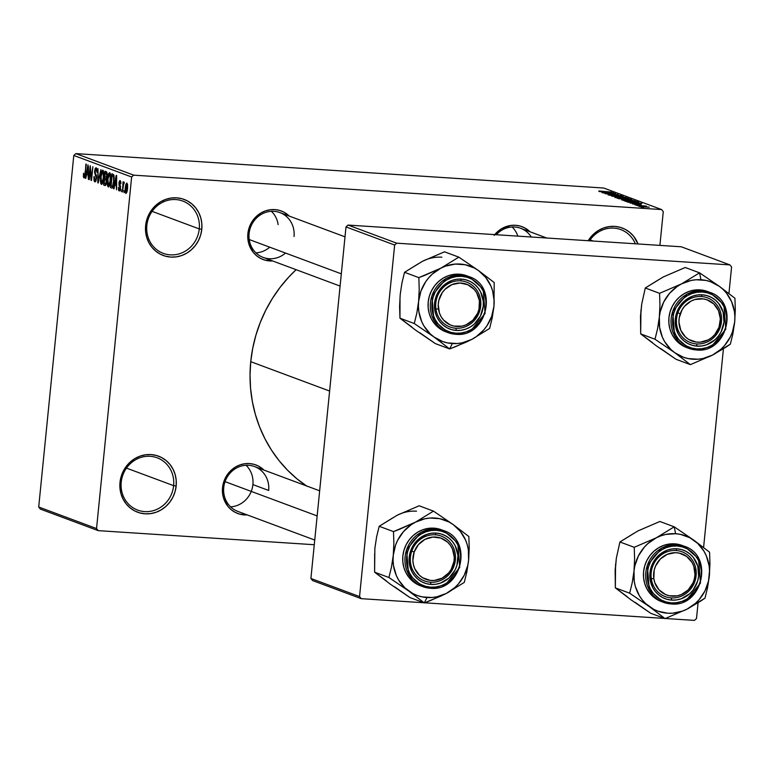 <?xml version="1.0" encoding="UTF-8"?>
<svg xmlns="http://www.w3.org/2000/svg" width="774" height="774" viewBox="0 0 774 774"><rect width="100%" height="100%" fill="white"/><g stroke="black" fill="none" stroke-linecap="round" stroke-linejoin="round"><path stroke-width="1.16" d="M173.628 485.656A27.912 26.132 110.4 0 0 150.185 456.302A27.912 26.132 110.4 0 0 121.218 482.241L119.999 482.366A29.905 27.99 -69.6 0 1 151.036 454.57A29.905 27.99 -69.6 0 1 176.162 486.024L173.628 485.656L126.481 468.106L173.628 485.656A27.912 26.132 -69.6 0 1 137.685 510.114A27.912 26.132 -69.6 0 1 121.218 482.241A27.912 26.132 -69.6 0 1 157.161 457.792A27.912 26.132 -69.6 0 1 173.628 485.656L176.162 486.024L175.04 491.771L172.892 497.227L169.787 502.181L165.839 506.438L161.224 509.843L156.096 512.262L150.659 513.607L145.125 513.82L139.697 512.891L134.599 510.869L130.022 507.812L126.133 503.855L123.085 499.133L121.005 493.841L119.96 488.181L119.999 482.366L121.121 476.62L123.269 471.173L126.375 466.219L130.313 461.952L134.937 458.547L140.065 456.128L145.502 454.783L151.036 454.57L156.454 455.499L161.553 457.531L166.139 460.578L170.028 464.545L173.066 469.257L175.156 474.549L176.191 480.209L176.162 486.024A29.905 27.99 -69.6 0 1 145.125 513.82A29.905 27.99 -69.6 0 1 119.999 482.366L121.218 482.241A27.912 26.132 110.4 0 0 144.661 511.604A27.912 26.132 110.4 0 0 173.628 485.656M635.319 243.791A27.912 26.132 110.4 0 0 613.84 228.117A27.912 26.132 110.4 0 0 589.536 240.801A27.912 26.132 -69.6 0 1 620.825 229.607A27.912 26.132 -69.6 0 1 635.319 243.791M588.192 240.714A29.905 27.99 -69.6 0 1 614.691 226.385A29.905 27.99 -69.6 0 1 638.018 243.965L633.683 236.351L629.794 232.393L625.218 229.336L620.119 227.314L614.691 226.385L609.157 226.598L603.73 227.933L598.602 230.362L593.977 233.767L588.192 240.714M199.257 228.92A27.912 26.132 110.4 0 0 175.804 199.566A27.912 26.132 110.4 0 0 146.837 225.505L145.628 225.621A29.905 27.99 -69.6 0 1 176.666 197.834A29.905 27.99 -69.6 0 1 201.782 229.288L199.257 228.92L152.101 211.36L199.257 228.92A27.912 26.132 -69.6 0 1 163.304 253.369A27.912 26.132 -69.6 0 1 146.837 225.505A27.912 26.132 -69.6 0 1 182.79 201.056A27.912 26.132 -69.6 0 1 199.257 228.92L201.782 229.288L200.669 235.025L198.512 240.482L195.406 245.435L191.468 249.692L186.844 253.108L181.716 255.526L176.288 256.871L170.744 257.084L165.326 256.155L160.228 254.124L155.651 251.066L151.762 247.109L148.714 242.388L146.634 237.105L145.589 231.436L145.628 225.621L146.741 219.884L148.898 214.427L152.004 209.473L155.942 205.216L160.566 201.811L165.694 199.382L171.131 198.047L176.666 197.834L182.083 198.754L187.182 200.785L191.768 203.843L195.648 207.8L198.695 212.521L200.776 217.813L201.821 223.473L201.782 229.288A29.905 27.99 -69.6 0 1 170.744 257.084A29.905 27.99 -69.6 0 1 145.628 225.621L146.837 225.505A27.912 26.132 110.4 0 0 170.29 254.859A27.912 26.132 110.4 0 0 199.257 228.92M531.283 237.008A23.926 22.398 110.4 0 0 496.269 234.725A23.926 22.398 -69.6 0 1 520.641 228.291A23.926 22.398 -69.6 0 1 531.283 237.008M494.731 234.628A25.919 24.265 -69.6 0 1 530.045 231.794L524.627 227.846L520.215 226.085L515.513 225.282L510.714 225.466L501.562 228.727L494.141 235.373M268.675 490.464A23.926 22.398 110.4 0 0 248.58 465.3A23.926 22.398 110.4 0 0 223.744 487.533L222.535 487.659A25.919 24.265 -69.6 0 1 238.566 465.445A25.919 24.265 -69.6 0 1 263.963 470.079L258.545 466.132L254.133 464.371L249.431 463.568L244.632 463.752L239.921 464.922L235.48 467.012L228.059 473.659L223.502 482.676L222.535 487.659L223.744 487.533A23.926 22.398 -69.6 0 1 254.559 466.577A23.926 22.398 -69.6 0 1 268.675 490.464L252.895 484.592L268.675 490.464M294.023 236.486A23.926 22.398 110.4 0 0 273.928 211.321A23.926 22.398 110.4 0 0 249.102 233.555L247.883 233.68A25.919 24.265 -69.6 0 1 263.915 211.476A25.919 24.265 -69.6 0 1 289.312 216.101L283.903 212.153L279.482 210.393L274.78 209.59L269.981 209.773L265.269 210.944L260.828 213.043L253.408 219.681L248.851 228.707L247.883 233.68L249.102 233.555A23.926 22.398 -69.6 0 1 279.907 212.598A23.926 22.398 -69.6 0 1 294.023 236.486M593.165 241.043L590.136 239.911L593.165 241.043M307.026 486.314L296.839 478.729L287.454 470.099L278.959 460.511L271.432 450.042L264.96 438.81L259.59 426.919L255.372 414.477L252.363 401.6L250.573 388.432L250.031 375.08L250.747 361.681L252.701 348.368L255.884 335.258L260.257 322.487L265.782 310.171L272.409 298.435L280.072 287.396L288.692 277.14L296.113 269.691A137.569 128.774 110.4 0 0 250.747 361.681L329.608 391.044L250.747 361.681A137.569 128.774 110.4 0 0 306.359 485.869M314.273 544.722L98.221 530.645L40.374 509.099L98.221 530.645L314.273 544.722M133.708 175.156L75.862 153.61L603.739 188.024L661.596 209.56L133.708 175.156L131.638 177.004L96.547 528.545L38.7 507.009L73.791 155.468L131.638 177.004L96.547 528.545L98.221 530.645L96.547 528.545L38.7 507.009L40.374 509.099L38.7 507.009L73.791 155.468L75.862 153.61L73.791 155.468L131.638 177.004L133.708 175.156L661.596 209.56L663.27 211.66L659.903 245.397L663.27 211.66L661.596 209.56L603.739 188.024L75.862 153.61L133.708 175.156M639.285 206.484L649.28 207.18L639.111 206.368M636.025 205.216L646.29 206.068L636.025 205.216M641.075 204.539L632.368 203.872L641.172 204.829M625.295 201.221L638.763 202.285L637.176 201.617L624.067 200.766L633.5 202.246L638.763 202.285L637.176 201.617L625.295 201.221M618.494 198.686L631.884 199.702L630.297 199.063L617.197 198.202L629.456 199.76L631.603 199.547L630.297 199.063L618.494 198.686M611.779 196.19L626.195 197.534L613.076 196.199L623.234 196.432L611.779 196.19L626.195 197.534L613.076 196.199L623.234 196.432L611.779 196.19M602.849 192.861L613.337 193.548L605.065 193.694L618.165 194.545L607.242 193.703L615.543 193.568L602.433 192.707L613.337 193.548L605.065 193.694L618.165 194.545L607.242 193.703L615.543 193.568L602.849 192.861M598.921 190.984L611.595 192.097L598.824 191.168M599.347 191.565L603.623 191.952L605.074 192.494L601.959 192.532L613.724 192.89L598.912 191.401L603.623 191.952L605.074 192.494L601.959 192.532L613.289 192.726L599.347 191.565M620.1 195.677L618.968 195.986L621.619 195.774L616.839 195.096L612.902 195.629L609.796 195.28L611.286 194.7L608.248 194.932L612.592 195.609L620.903 195.58L607.987 194.738L620.255 196.054M615.669 197.06L614.914 197.409L618.658 198.028L628.459 198.444L622.122 197.37L614.817 197.37L623.138 198.405L628.265 198.25L619.751 197.196L614.817 197.37M622.538 199.615L621.686 199.934L625.527 200.582L635.222 201.047L628.991 199.934L621.686 199.934L630.007 200.969L635.135 200.805L626.621 199.76L621.686 199.934M627.559 202.062L633.277 202.991L630.162 203.04L641.936 203.388L627.114 201.898L633.277 202.991L630.162 203.04L641.936 203.388L627.559 202.062M634.825 204.771L636.702 204.887L634.825 204.771M637.699 205.836L639.566 205.961L637.699 205.836M641.636 207.306L643.513 207.432L641.636 207.306M124.13 192.649L123.908 190.51L124.13 192.649M121.257 191.575L121.034 189.446L121.257 191.575M113.991 188.866L114.765 184.88L116.206 185.412L116.593 189.843L116.197 175.359L113.546 188.711L114.765 184.88L116.206 185.412L116.593 189.843L116.642 175.524L113.991 188.866M108.273 186.931L109.685 185.257L110.595 180.448L109.695 172.747C108.428 173.241 107.644 175.466 107.344 179.413L107.422 185.267L108.089 186.824L109.018 186.621L110.353 182.374L110.653 175.079L110.063 173.066L109.269 172.776L107.654 177.014L107.238 183.738L108.437 186.96M101.404 184.367L102.807 182.703L103.716 177.894L102.816 170.183C101.558 170.677 100.775 172.902 100.475 176.859L100.755 183.525L101.491 184.396L102.332 183.796L103.648 178.542L103.735 172.215L103.194 170.512L102.226 170.328L100.784 174.45L100.378 181.368L101.568 184.405M94.834 181.929L96.537 178.397L95.018 171.257L96.024 169.332L97.011 169.4L96.024 169.332L97.021 172.312L96.179 167.716L94.612 171.054L95.337 175.272L96.402 175.34L95.337 175.272L96.547 178.301L95.038 180.323L93.915 176.743L94.834 181.929L95.899 181.164L96.586 177.894L96.46 175.534L94.979 172.379L95.87 169.303L97.021 172.312L96.992 169.264L96.053 167.687L94.989 169.013L94.544 172.447L96.073 176.675L95.966 179.21L94.834 180.187L94.351 176.714L93.877 177.188L94.089 180.845L95.028 181.967M85.779 178.368L86.553 174.373L88.004 174.914L88.391 179.336L87.994 164.852L85.343 178.204L86.553 174.373L88.004 174.914L88.391 179.336L87.994 164.852L85.779 178.368M83.96 177.875L85.363 173.608L85.885 164.069L85.14 175.417L84.134 176.269L83.486 173.231L83.476 177.14L84.085 177.904L84.724 177.198L86.301 164.223L84.589 175.785L83.94 176.017L83.486 173.231L83.398 176.656L84.869 176.753L83.398 176.656L84.076 177.904M89.281 179.674L90.394 168.606L91.496 180.497L92.88 166.671L91.351 177.604L90.248 165.694L88.865 179.52L90.394 168.606L91.051 180.332L92.88 166.671L91.351 177.604L90.248 165.694L89.281 179.674M98.211 182.993L100.901 169.661L98.143 181.29L97.94 168.558L97.805 182.848L100.901 169.661L98.143 181.29L97.94 168.558L98.211 182.993M104.925 185.499L106.599 181.909L106.367 178.31L107.112 175.572L106.309 171.673L105.012 171.189L103.629 185.015L105.467 185.489L106.202 184.164L107.17 174.179L106.744 172.022L105.012 171.189L103.629 185.015L105.177 185.547M111.727 188.024C112.965 187.734 113.72 185.605 114.01 181.629L113.691 174.682L111.882 173.744L110.498 187.569L112.133 188.063L112.927 187.115L114.204 177.807L113.691 174.682L111.882 173.744L110.498 187.569L111.949 188.082M119.157 190.975L120.492 188.111L119.38 183.022L120.047 181.996L120.86 182.054L120.047 181.996L120.86 183.796L120.173 180.555L118.944 183.08L119.67 186.544L120.541 186.602L119.67 186.544L120.473 188.237L119.322 189.553L118.451 187.366L119.157 190.975L119.989 190.336L120.541 186.486L119.38 183.022L120.047 181.996L120.86 183.796L120.792 181.6L119.786 180.594L119.012 182.509L119.041 185.305L120.067 187.705L119.322 189.553L118.451 187.366L118.596 190.162L119.293 191.014M123.975 181.977L123.298 183.573L124.13 183.632L123.298 183.573L123.037 181.813L122.456 192.02L123.26 184.783L124.314 182.664L123.869 181.987L123.298 183.573L123.037 181.813L122.456 192.02L123.937 181.967M125.872 193.481L127.565 188.604L126.907 183.07L125.224 187.84L125.872 193.481L127.004 191.991L127.565 188.604L127.623 184.773L126.839 183.051L125.794 184.512L125.146 188.721L125.214 192.116L125.998 193.51M396.704 243.181L348.058 225.07L681.265 246.78L729.911 264.901L396.704 243.181L394.643 245.029L359.552 596.57L310.906 578.459L345.997 226.917L394.643 245.029L359.552 596.57L361.226 598.67L312.58 580.558L361.226 598.67L423.871 602.753L361.226 598.67L359.552 596.57L310.906 578.459L312.58 580.558L310.906 578.459L345.997 226.917L348.058 225.07L345.997 226.917L394.643 245.029L396.704 243.181L729.911 264.901L731.585 266.991L728.944 293.481L731.585 266.991L729.911 264.901L681.265 246.78L348.058 225.07L396.704 243.181M723.419 348.851L703.595 547.46L723.419 348.851M698.071 602.82L696.503 618.532L698.071 602.82M694.433 620.39L665.35 618.494L694.433 620.39L696.503 618.532L694.433 620.39M664.595 618.445L424.616 602.801L664.595 618.445M272.612 260.944L264.96 260.141L260.538 258.381L256.571 255.73L253.195 252.305L248.754 243.626L247.883 233.68A25.919 24.265 -69.6 0 0 272.612 260.944M247.264 514.923L239.611 514.12L235.19 512.359L231.213 509.708L227.846 506.273L223.405 497.605L222.535 487.659A25.919 24.265 -69.6 0 0 247.264 514.923M314.737 540.049L237.86 511.421A23.926 22.398 -69.6 0 1 223.744 487.533M340.086 286.07L263.208 257.442A23.926 22.398 -69.6 0 1 249.102 233.555A23.926 22.398 110.4 0 0 260.635 256.281A23.926 22.398 110.4 0 0 285.509 253.05M88.4 174.489L86.553 174.373L88.4 174.489M86.852 172.805L88.43 166.41L88.41 173.27L86.852 172.805L88.101 166.391L88.023 173.241L86.852 172.805M95.299 180.342L96.179 180.4M96.17 180.419L95.038 180.323M97.011 169.38L96.024 169.332M100.891 177.033L102.661 171.799L103.677 171.867L102.661 171.799L103.9 174.537L103.735 177.72L101.558 182.751L100.997 176.095L102.013 172.138L102.661 171.799L103.213 172.718L103.31 177.691L102.332 182.171L101.713 182.78L101.055 182.025L100.891 177.033M103.677 171.857L102.661 171.799M102.758 182.848L101.558 182.751M101.771 182.77L102.758 182.828L101.771 182.77M104.858 177.091L105.264 172.96L107.083 173.076L105.264 172.96L107.112 173.308L105.99 173.231L107.102 175.679L106.086 177.41L106.754 177.459L104.858 177.091L105.264 172.96L106.473 173.54L106.696 175.398L106.193 177.333L104.858 177.091M104.209 183.554L104.693 178.707L106.541 178.823L104.693 178.707L106.599 179.084L105.516 179.017L106.619 181.793L105.545 183.873L106.27 183.922L104.209 183.554L104.693 178.707L106.009 179.433L106.183 181.764L105.545 183.873L104.209 183.554M107.76 179.597L109.531 174.363L110.547 174.431L109.531 174.363L110.769 177.091L110.605 180.284L108.428 185.315L107.867 178.659L108.892 174.701L109.695 174.469L110.179 175.669L110.131 180.71L109.202 184.725L108.583 185.334L107.925 184.58L107.76 179.597M110.547 174.411L109.531 174.363M109.627 185.402L108.428 185.315M108.65 185.325L109.637 185.392L108.65 185.325M111.079 186.108L112.133 175.514L114.01 175.64L112.133 175.514L114.049 175.872L112.878 175.795L114.117 176.337L113.449 176.288L114.02 181.484L113.565 184.802L111.833 186.389L111.079 186.108L112.133 175.514L113.594 176.762L113.594 181.455L112.53 186.224L111.079 186.108M113.139 186.515L111.833 186.389M116.613 184.996L114.765 184.88L116.613 184.996M115.065 183.312L116.632 176.907L116.613 183.767L115.065 183.312L116.313 176.888L116.226 183.748L115.065 183.312M119.506 189.562L120.241 189.611M120.231 189.63L119.322 189.553M120.86 182.035L120.047 181.996M125.649 187.995L126.752 184.502L127.594 184.551L126.752 184.502L127.575 188.575L126.027 192.049L125.891 186.215L126.704 184.483L127.246 186.099L126.133 192.058L125.649 187.995M127.594 184.541L126.752 184.502M605.297 192.107L612.176 192.726L605.297 192.107L605.239 192.629L605.297 192.107L612.176 192.726L605.297 192.107M614.333 195.203L614.353 195.716M619.742 197.331L626.892 198.26L616.317 197.709L619.732 197.322M626.737 198.154L616.346 197.467L623.854 197.66L626.863 198.57M629.91 199.392L625.276 198.86L625.208 199.489L625.276 198.86L630.297 199.063L628.807 199.711L625.276 198.86L630.268 199.798M619.142 198.463L624.87 199.237L619.142 198.463M626.611 199.886L633.606 200.708L632.397 201.095L623.196 200.273L626.601 199.886M633.606 200.708L623.215 200.031L630.723 200.224L633.732 201.124M636.799 201.946L625.982 201.424L636.064 201.675L637.118 202.411M633.5 202.604L640.369 203.339L633.5 202.604L633.451 203.136L633.5 202.604L640.379 203.233L633.5 202.604M643.484 206.532L647.886 207.103L640.64 206.774L647.78 207.035L643.484 206.532M440.938 596.067L446.337 593.426A40.132 37.558 -69.6 0 1 426.967 597.528L424.307 602.917L429.889 600.779L446.337 593.426L464.274 582.416L466.867 571.822L468.609 560.231L469.218 548.195L468.851 536.527L453.206 524.579L433.469 511.121L415.532 522.131L393.502 531.612L393.869 543.309L393.26 555.326L391.509 566.926L388.925 577.51L408.662 590.968L424.307 602.917L440.938 596.067M435.278 534.815A23.926 22.398 110.4 0 0 410.443 557.048A23.926 22.398 110.4 0 0 430.547 582.212L431.002 584.428A25.919 24.265 -69.6 0 1 409.233 557.174A25.919 24.265 -69.6 0 1 436.13 533.083L435.278 534.815A23.926 22.398 -69.6 0 1 441.257 536.092A23.926 22.398 -69.6 0 1 454.841 563.191A23.926 22.398 -69.6 0 1 430.547 582.212A23.926 22.398 -69.6 0 1 424.558 580.935A23.926 22.398 -69.6 0 1 410.975 553.826A23.926 22.398 -69.6 0 1 435.278 534.815L436.13 533.083L440.822 533.886L445.243 535.647L449.22 538.288L452.587 541.723L455.218 545.815L457.937 555.306L456.931 565.32L455.064 570.051L448.959 578.033L440.512 583.083L435.801 584.244L431.002 584.428L426.3 583.625L421.888 581.874L417.912 579.223L414.545 575.788L411.903 571.705L409.194 562.214L409.233 557.174L410.201 552.191L414.758 543.174L418.173 539.478L426.619 534.428L431.331 533.267L436.13 533.083A25.919 24.265 -69.6 0 1 457.898 560.347A25.919 24.265 -69.6 0 1 431.002 584.428L430.547 582.212A23.926 22.398 110.4 0 0 455.373 559.979A23.926 22.398 110.4 0 0 435.278 534.815M430.218 588.23L445.302 584.834L459.737 567.458L457.792 542.971L443.608 530.587L436.13 528.99L436.401 530.316C444.402 529.687 462.252 539.439 460.52 560.511C458.053 581.535 438.5 588.85 430.731 587.195L430.218 588.23A29.905 27.99 -69.6 0 1 422.739 586.634A29.905 27.99 -69.6 0 1 405.76 552.752A29.905 27.99 -69.6 0 1 436.13 528.99A29.905 27.99 -69.6 0 1 443.608 530.587C473.814 539.836 461.643 592.178 430.257 588.24L430.731 587.195L436.043 586.992L441.257 585.705L446.182 583.383L450.623 580.113L454.406 576.02L457.386 571.26L459.446 566.026L460.52 560.511L460.559 554.929L459.553 549.501L457.56 544.422L454.638 539.894L450.903 536.082L446.501 533.151L441.606 531.206L436.401 530.316L431.089 530.519L425.874 531.806L420.95 534.137L416.509 537.408L412.726 541.5L409.746 546.25L407.685 551.485L406.611 556.999L406.573 562.582L407.579 568.019L409.572 573.099L412.494 577.627L416.228 581.429L420.63 584.36L425.526 586.305L430.731 587.195C422.73 587.824 404.879 578.072 406.611 556.999C409.078 535.976 428.632 528.661 436.401 530.316L436.13 528.99L433.895 528.158L436.13 528.99L421.037 532.386L406.611 549.763L408.556 574.25L422.739 586.634L430.257 588.24L420.505 585.802A29.905 27.99 110.4 0 1 403.525 551.92A29.905 27.99 110.4 0 1 433.895 528.158L428.361 528.361L422.923 529.706L417.796 532.125L413.171 535.54L409.233 539.797L406.127 544.751L403.97 550.208L402.857 555.945L402.819 561.76L403.864 567.419L405.944 572.712L408.991 577.433L412.881 581.39L420.621 585.85M443.608 530.587L441.373 529.755A29.905 27.99 110.4 0 0 433.895 528.158L441.49 529.793M394.45 586.711L409.997 597.586L424.307 602.917L409.997 597.586L390.251 584.118L374.606 572.179L388.925 577.51L374.606 572.179L374.858 548.466L376.609 536.866L379.192 526.281L393.502 531.612L379.192 526.281L397.13 515.271L419.16 505.79L433.469 511.121L419.16 505.79L401.774 513.259M374.655 553.681L374.606 572.179L386.449 580.964M374.858 548.466L376.609 536.866L379.192 526.281L392.737 517.893M468.609 560.231L467.767 565.397L464.226 575.256L458.411 583.925L454.773 587.621L446.337 593.426L436.855 596.812L431.921 597.509L422.082 596.87L417.35 595.535L412.852 593.561L404.85 587.814L398.629 580.026L396.327 575.527L393.521 565.697L393.066 560.531L393.26 555.326L395.572 545.119L397.642 540.3L403.457 531.632L411.149 524.753L415.532 522.131L425.013 518.744L429.947 518.048L439.787 518.686L449.017 521.995L453.206 524.579L460.385 531.409L465.551 540.029L467.264 544.838L468.357 549.859L468.609 560.231A40.132 37.558 -69.6 0 1 446.337 593.426L464.274 582.416L466.867 571.822L468.609 560.231L469.218 548.195L468.851 536.527L453.206 524.579L433.469 511.121L415.532 522.131A40.132 37.558 -69.6 0 1 453.206 524.579A40.132 37.558 -69.6 0 1 468.609 560.231M399.103 529.474L393.502 531.612L393.869 543.309L393.26 555.326A40.132 37.558 -69.6 0 1 415.532 522.131L399.103 529.474M408.662 590.968A40.132 37.558 -69.6 0 1 393.26 555.326L391.509 566.926L388.925 577.51L408.662 590.968L424.307 602.917L426.967 597.528A40.132 37.558 -69.6 0 1 408.662 590.968M416.499 511.179A40.132 37.558 110.4 0 0 397.13 515.271M251.25 491.393A23.926 22.398 -69.6 0 1 230.584 506.844M454.067 565.862L452.954 565.494A21.933 20.53 -69.6 0 1 426.31 579.455A21.933 20.53 -69.6 0 1 414.177 552.017L411.749 551.156A23.926 22.398 110.4 0 0 424.994 581.09A23.926 22.398 110.4 0 0 454.067 565.862A23.926 22.398 -69.6 0 1 424.558 580.935A23.926 22.398 -69.6 0 1 411.749 551.156A23.926 22.398 -69.6 0 1 441.257 536.092A23.926 22.398 -69.6 0 1 454.067 565.862A23.926 22.398 110.4 0 0 440.822 535.937A23.926 22.398 110.4 0 0 411.749 551.156L414.177 552.017L418.424 544.606L424.984 539.352L432.85 537.059L440.822 538.065L447.691 542.216L450.371 545.293L452.413 548.892L454.261 557.067L453.999 561.334L451.165 569.403L448.707 572.905L442.148 578.159L434.282 580.461L430.228 580.374L422.662 577.743L419.44 575.295L414.719 568.629L413.413 564.652L412.871 560.453L414.177 552.017A21.933 20.53 -69.6 0 1 440.822 538.065A21.933 20.53 -69.6 0 1 452.954 565.494L454.067 565.862M317.147 515.929L225.06 481.651L317.147 515.929M246.055 465.28A23.926 22.398 -69.6 0 1 251.589 490.484M695.981 569.683L694.771 570.303A21.933 20.53 -69.6 0 1 677.356 595.816A21.933 20.53 -69.6 0 1 653.817 578.594L651.302 578.72A23.926 22.398 110.4 0 0 676.979 597.518A23.926 22.398 110.4 0 0 695.981 569.683A23.926 22.398 -69.6 0 1 687.67 592.158A23.926 22.398 -69.6 0 1 665.292 596.628A23.926 22.398 -69.6 0 1 651.302 578.72A23.926 22.398 -69.6 0 1 659.612 556.254A23.926 22.398 -69.6 0 1 681.991 551.785A23.926 22.398 -69.6 0 1 695.981 569.683A23.926 22.398 110.4 0 0 670.303 550.894A23.926 22.398 110.4 0 0 651.302 578.72L653.817 578.594L654.804 582.677L658.964 589.759L665.466 594.519L669.287 595.777L677.356 595.816L681.294 594.596L688.212 589.914L693.02 582.88L694.384 578.797L694.975 574.55L693.785 566.22L692.043 562.446L686.615 556.409L679.311 553.12L675.296 552.684L667.304 554.3L660.377 558.983L655.568 566.017L654.204 570.099L653.817 578.594A21.933 20.53 -69.6 0 1 671.242 553.081A21.933 20.53 -69.6 0 1 694.771 570.303L695.981 569.683M435.917 309.058L438.442 308.923A21.933 20.53 -69.6 0 1 455.857 283.41A21.933 20.53 -69.6 0 1 479.396 300.641L480.596 300.012A23.926 22.398 110.4 0 0 454.918 281.223A23.926 22.398 110.4 0 0 435.917 309.058A23.926 22.398 -69.6 0 1 444.228 286.583A23.926 22.398 -69.6 0 1 466.606 282.113A23.926 22.398 -69.6 0 1 480.596 300.012A23.926 22.398 -69.6 0 1 472.285 322.487A23.926 22.398 -69.6 0 1 449.907 326.957A23.926 22.398 -69.6 0 1 435.917 309.058A23.926 22.398 110.4 0 0 461.594 327.847A23.926 22.398 110.4 0 0 480.596 300.012L479.396 300.641L476.668 292.775L474.239 289.466L467.748 284.716L459.911 283.013L451.919 284.629L444.992 289.312L442.273 292.601L438.829 300.428L438.239 304.675L439.429 313.015L441.17 316.789L443.589 320.097L450.081 324.848L453.903 326.106L461.972 326.144L465.909 324.925L472.837 320.243L477.645 313.209L479.009 309.126L479.396 300.641A21.933 20.53 -69.6 0 1 461.972 326.144A21.933 20.53 -69.6 0 1 438.442 308.923L435.917 309.058M271.413 211.312A23.926 22.398 -69.6 0 1 278.127 224.634M249.218 239.543L341.315 273.832L249.218 239.543M269.729 247.177A23.926 22.398 -69.6 0 1 255.933 252.866M512.136 227.005A23.926 22.398 -69.6 0 1 517.864 236.138M677.831 312.87L680.259 313.731A21.933 20.53 -69.6 0 1 706.904 299.78A21.933 20.53 -69.6 0 1 719.036 327.209L720.149 327.576A23.926 22.398 110.4 0 0 706.904 297.651A23.926 22.398 110.4 0 0 677.831 312.87A23.926 22.398 -69.6 0 1 707.339 297.806A23.926 22.398 -69.6 0 1 720.149 327.576A23.926 22.398 -69.6 0 1 690.64 342.65A23.926 22.398 -69.6 0 1 677.831 312.87A23.926 22.398 110.4 0 0 691.076 342.805A23.926 22.398 110.4 0 0 720.149 327.576L719.036 327.209L714.789 334.62L711.741 337.57L708.229 339.873L700.364 342.176L696.31 342.089L688.744 339.457L685.522 337.009L680.801 330.343L678.953 322.168L679.214 317.901L682.039 309.823L684.506 306.32L691.066 301.067L694.907 299.519L702.986 298.861L706.904 299.78L713.773 303.93L718.495 310.606L720.342 318.782L719.036 327.209A21.933 20.53 -69.6 0 1 692.391 341.17A21.933 20.53 -69.6 0 1 680.259 313.731L677.831 312.87M635.173 602.395L650.731 613.279L665.04 618.6L650.731 613.279L630.984 599.811L615.34 587.872L629.659 593.203L649.396 606.661L665.04 618.6L687.07 609.119L705.008 598.109L707.591 587.514L709.342 575.924L709.952 563.888L709.584 552.21L693.939 540.271L674.202 526.813L656.265 537.814A40.132 37.558 -69.6 0 1 675.634 533.721L674.202 526.813L656.265 537.814L634.235 547.305L619.926 541.974L637.863 530.964L659.893 521.482L674.202 526.813L659.893 521.482L642.507 528.952M671.271 597.905A23.926 22.398 110.4 0 0 696.107 575.672A23.926 22.398 110.4 0 0 676.002 550.508L676.863 548.776A25.919 24.265 -69.6 0 1 698.632 576.03A25.919 24.265 -69.6 0 1 671.735 600.121L671.271 597.905A23.926 22.398 -69.6 0 1 665.292 596.628A23.926 22.398 -69.6 0 1 651.708 569.519A23.926 22.398 -69.6 0 1 676.002 550.508A23.926 22.398 -69.6 0 1 681.991 551.785A23.926 22.398 -69.6 0 1 695.574 578.884A23.926 22.398 -69.6 0 1 671.271 597.905L671.735 600.121L667.033 599.318L662.612 597.557L658.645 594.916L655.278 591.481L652.637 587.389L649.928 577.897L649.957 572.866L650.924 567.884L655.491 558.867L658.897 555.171L667.352 550.12L672.064 548.96L676.863 548.776L681.555 549.579L685.977 551.34L689.944 553.981L693.32 557.415L697.761 566.084L698.632 576.03L697.664 581.013L693.107 590.03L689.692 593.726L681.246 598.776L676.534 599.937L671.735 600.121A25.919 24.265 -69.6 0 1 649.957 572.866A25.919 24.265 -69.6 0 1 676.863 548.776L676.002 550.508A23.926 22.398 110.4 0 0 651.176 572.741A23.926 22.398 110.4 0 0 671.271 597.905M682.223 545.486L674.628 543.841L676.863 544.673L661.77 548.079L647.335 565.455L649.28 589.943L663.463 602.327L670.99 603.933L671.455 602.888C663.463 603.517 645.603 593.764 647.345 572.692C649.812 551.669 669.365 544.354 677.134 546.009L676.863 544.673L674.628 543.841A29.905 27.99 110.4 0 0 644.258 567.613A29.905 27.99 110.4 0 0 661.228 601.495L663.463 602.327A29.905 27.99 -69.6 0 1 646.493 568.445A29.905 27.99 -69.6 0 1 676.863 544.673A29.905 27.99 -69.6 0 1 684.342 546.27L676.863 544.673L677.134 546.009L671.822 546.212L666.608 547.499L661.683 549.83L657.242 553.1L653.459 557.183L650.479 561.943L648.409 567.178L647.345 572.692L647.306 578.275L648.302 583.712L650.305 588.791L653.227 593.319L656.962 597.122L661.354 600.053L666.25 601.998L671.455 602.888L676.776 602.685L681.991 601.398L686.915 599.066L691.346 595.796L695.129 591.713L698.119 586.953L700.18 581.719L701.254 576.204L701.292 570.622L700.286 565.184L698.283 560.105L695.362 555.577L691.637 551.775L687.235 548.843L682.339 546.899L677.134 546.009C685.135 545.38 702.986 555.132 701.254 576.204C698.787 597.228 679.233 604.542 671.455 602.888L670.942 603.923A29.905 27.99 -69.6 0 1 663.463 602.327L670.99 603.933C702.376 607.871 714.537 555.529 684.342 546.27L698.516 558.664L700.47 583.141L686.035 600.527L670.942 603.923M615.388 569.374L616.336 558.218L619.926 541.974L634.235 547.305L634.603 559.002L633.993 571.009L632.242 582.619L629.659 593.203L615.34 587.872L615.136 570.186L616.336 558.218L619.926 541.974L633.471 533.586M615.582 564.159L615.34 587.872L627.182 596.657M633.993 571.009L634.835 565.842L638.376 555.993L644.191 547.324L647.828 543.629L656.265 537.814L660.919 535.811L665.746 534.437L675.634 533.721L680.52 534.379L689.75 537.688L697.751 543.425L703.972 551.223L706.275 555.722L709.09 565.552L709.535 570.719L708.5 581.09L704.959 590.949L699.145 599.618L695.507 603.314L687.07 609.119L682.416 611.131L672.654 613.202L667.701 613.221L658.084 611.228L653.585 609.254L645.584 603.507L642.217 599.84L639.363 595.719L635.338 586.411L634.245 581.38L633.993 571.009A40.132 37.558 -69.6 0 1 656.265 537.814L634.235 547.305L634.603 559.002L633.993 571.009L632.242 582.619L629.659 593.203L649.396 606.661L665.04 618.6L687.07 609.119A40.132 37.558 -69.6 0 1 649.396 606.661A40.132 37.558 -69.6 0 1 633.993 571.009M684.342 546.27L682.107 545.438A29.905 27.99 110.4 0 0 674.628 543.841L669.094 544.054L663.657 545.399L658.529 547.818L653.904 551.223L649.966 555.49L646.861 560.444L644.703 565.891L643.591 571.638L643.552 577.452L644.597 583.112L646.677 588.404L649.725 593.126L653.604 597.083L661.354 601.543M701.06 600.866L705.008 598.109L707.591 587.514L709.342 575.924A40.132 37.558 -69.6 0 1 687.07 609.119L701.06 600.866M693.939 540.271A40.132 37.558 -69.6 0 1 709.342 575.924L709.952 563.888L709.584 552.21L693.939 540.271L674.202 526.813L675.634 533.721A40.132 37.558 -69.6 0 1 693.939 540.271M466.287 342.089L471.685 339.447A40.132 37.558 -69.6 0 1 452.316 343.55L449.655 348.939L455.238 346.8L471.685 339.447L489.623 328.447L492.216 317.843L493.957 306.252L494.209 282.549L478.564 270.61L458.818 257.142L440.88 268.152L418.85 277.634L419.218 289.331L418.608 301.347L416.857 312.957L414.274 323.532L434.011 337L449.655 348.939L466.287 342.089M460.627 280.836A23.926 22.398 110.4 0 0 435.791 303.069A23.926 22.398 110.4 0 0 455.896 328.234L456.35 330.45A25.919 24.265 -69.6 0 1 434.582 303.195A25.919 24.265 -69.6 0 1 461.478 279.104L460.627 280.836A23.926 22.398 -69.6 0 1 466.606 282.113A23.926 22.398 -69.6 0 1 480.19 309.223A23.926 22.398 -69.6 0 1 455.896 328.234A23.926 22.398 -69.6 0 1 449.907 326.957A23.926 22.398 -69.6 0 1 436.323 299.848A23.926 22.398 -69.6 0 1 460.627 280.836L461.478 279.104L466.18 279.907L470.592 281.668L474.568 284.31L477.935 287.744L480.577 291.837L483.286 301.328L483.247 306.369L480.422 316.073L474.307 324.054L470.302 327.005L465.861 329.105L461.149 330.266L456.35 330.45L451.658 329.656L447.237 327.895L443.27 325.244L439.893 321.81L437.262 317.727L435.452 313.141L434.582 303.195L435.549 298.213L440.106 289.195L443.521 285.5L451.968 280.449L456.679 279.288L461.478 279.104A25.919 24.265 -69.6 0 1 483.247 306.369A25.919 24.265 -69.6 0 1 456.35 330.45L455.896 328.234A23.926 22.398 110.4 0 0 480.722 306.001A23.926 22.398 110.4 0 0 460.627 280.836M455.567 334.262L470.65 330.856L485.085 313.48L483.14 288.992L468.957 276.608L461.478 275.012L461.759 276.337C469.75 275.708 487.601 285.461 485.869 306.533C483.402 327.566 463.849 334.881 456.079 333.217L455.567 334.262A29.905 27.99 -69.6 0 1 448.088 332.665A29.905 27.99 -69.6 0 1 431.108 298.783A29.905 27.99 -69.6 0 1 461.478 275.012A29.905 27.99 -69.6 0 1 468.957 276.608C499.162 285.858 487.001 338.199 455.605 334.262L456.079 333.217L461.391 333.014L466.606 331.727L471.53 329.405L475.971 326.135L479.754 322.042L482.734 317.282L484.805 312.048L485.869 306.533L485.908 300.951L484.901 295.523L482.908 290.443L479.986 285.916L476.252 282.113L471.85 279.182L466.954 277.227L461.759 276.337L456.437 276.541L451.223 277.837L446.298 280.159L441.867 283.429L438.084 287.522L435.094 292.272L433.034 297.506L431.96 303.021L431.921 308.603L432.927 314.041L434.93 319.12L437.852 323.648L441.577 327.45L445.979 330.382L450.874 332.327L456.079 333.217C448.078 333.846 430.228 324.093 431.96 303.021C434.427 281.997 453.98 274.683 461.759 276.337L461.478 275.012L459.243 274.18L461.478 275.012L446.385 278.408L431.96 295.794L433.904 320.272L448.088 332.665L455.605 334.262L445.853 331.823A29.905 27.99 110.4 0 1 428.873 297.951A29.905 27.99 110.4 0 1 459.243 274.18L453.709 274.393L448.272 275.728L443.144 278.156L438.519 281.562L434.582 285.819L431.476 290.772L429.328 296.229L428.206 301.966L428.167 307.781L429.212 313.451L431.292 318.733L434.34 323.455L438.229 327.412L445.969 331.872M468.957 276.608L466.722 275.776A29.905 27.99 110.4 0 0 459.243 274.18L466.848 275.825M419.798 332.733L435.346 343.608L449.655 348.939L435.346 343.608L415.609 330.14L399.964 318.201L414.274 323.532L399.964 318.201L399.597 306.504L400.206 294.488L401.958 282.887L404.541 272.303L418.85 277.634L404.541 272.303L422.478 261.293L444.508 251.811L458.818 257.142L444.508 251.811L427.122 259.29M400.013 299.702L399.964 318.201L411.797 326.986M418.095 263.915L404.541 272.303L401.958 282.887L400.206 294.478M493.957 306.252L491.654 316.46L486.933 325.806L483.76 329.947L476.078 336.835L471.685 339.447L462.204 342.834L457.27 343.53L447.44 342.892L442.699 341.557L434.011 337L430.199 333.846L423.978 326.048L421.675 321.549L418.869 311.719L418.415 306.552L418.608 301.347L420.921 291.14L425.642 281.804L428.815 277.653L432.453 273.957L440.88 268.152L445.534 266.14L455.306 264.069L465.135 264.718L474.365 268.017L478.564 270.61L485.733 277.431L490.9 286.051L492.612 290.86L494.16 301.047L493.957 306.252A40.132 37.558 -69.6 0 1 471.685 339.447L489.623 328.447L492.216 317.843L493.957 306.252L494.209 282.549L478.564 270.61L458.818 257.142L440.88 268.152A40.132 37.558 -69.6 0 1 478.564 270.61A40.132 37.558 -69.6 0 1 493.957 306.252M424.452 275.496L418.85 277.634L419.218 289.331L418.608 301.347A40.132 37.558 -69.6 0 1 440.88 268.152L424.452 275.496M434.011 337A40.132 37.558 -69.6 0 1 418.608 301.347L416.857 312.957L414.274 323.532L434.011 337L449.655 348.939L452.316 343.55A40.132 37.558 -69.6 0 1 434.011 337M441.848 257.2A40.132 37.558 110.4 0 0 422.478 261.293M660.532 348.426L676.079 359.3L690.389 364.631L676.079 359.3L656.333 345.833L640.688 333.894L655.007 339.225L674.744 352.692L690.389 364.631L712.419 355.14L730.356 344.13L732.949 333.536L734.69 321.945L735.3 309.91L734.932 298.242L719.288 286.293L699.551 272.835L681.613 283.845A40.132 37.558 -69.6 0 1 700.983 279.743L699.551 272.835L681.613 283.845L659.583 293.327L645.274 287.996L663.212 276.986L685.242 267.504L699.551 272.835L685.242 267.504L667.856 274.973M696.619 343.927A23.926 22.398 110.4 0 0 721.455 321.694A23.926 22.398 110.4 0 0 701.35 296.529L702.212 294.797A25.919 24.265 -69.6 0 1 723.98 322.061A25.919 24.265 -69.6 0 1 697.084 346.142L696.619 343.927A23.926 22.398 -69.6 0 1 690.64 342.65A23.926 22.398 -69.6 0 1 677.057 315.54A23.926 22.398 -69.6 0 1 701.35 296.529A23.926 22.398 -69.6 0 1 707.339 297.806A23.926 22.398 -69.6 0 1 720.923 324.906A23.926 22.398 -69.6 0 1 696.619 343.927L697.084 346.142L692.382 345.339L687.97 343.588L683.993 340.937L680.627 337.503L677.985 333.42L675.276 323.929L675.315 318.888L678.14 309.184L680.839 304.888L684.255 301.192L692.701 296.142L697.413 294.981L702.212 294.797L706.904 295.6L711.325 297.361L715.302 300.002L718.669 303.437L723.11 312.116L723.98 322.061L721.145 331.765L718.456 336.051L715.041 339.747L706.594 344.798L701.883 345.959L697.084 346.142A25.919 24.265 -69.6 0 1 675.315 318.888A25.919 24.265 -69.6 0 1 702.212 294.797L701.35 296.529A23.926 22.398 110.4 0 0 676.524 318.762A23.926 22.398 110.4 0 0 696.619 343.927M707.571 291.508L699.977 289.873L702.212 290.705L687.119 294.101L672.693 311.477L674.638 335.964L688.821 348.348L696.339 349.954L696.813 348.91C688.812 349.538 670.961 339.786 672.693 318.714C675.16 297.69 694.713 290.376 702.482 292.03L702.212 290.705L699.977 289.873A29.905 27.99 110.4 0 0 669.607 313.634A29.905 27.99 110.4 0 0 686.586 347.516L688.821 348.348A29.905 27.99 -69.6 0 1 671.842 314.467A29.905 27.99 -69.6 0 1 702.212 290.705A29.905 27.99 -69.6 0 1 709.69 292.301L702.212 290.705L702.482 292.03L697.171 292.233L691.956 293.52L687.031 295.852L682.591 299.122L678.808 303.214L675.828 307.965L673.767 313.199L672.693 318.714L672.654 324.296L673.661 329.734L675.654 334.813L678.575 339.341L682.31 343.143L686.712 346.075L691.608 348.019L696.813 348.91L702.124 348.706L707.339 347.42L712.264 345.098L716.705 341.827L720.488 337.735L723.467 332.975L725.528 327.741L726.602 322.226L726.641 316.643L725.635 311.216L723.642 306.136L720.71 301.608L716.985 297.806L712.583 294.865L707.688 292.92L702.482 292.03C710.484 291.401 728.334 301.154 726.602 322.226C724.135 343.25 704.582 350.564 696.813 348.91L696.3 349.945A29.905 27.99 -69.6 0 1 688.821 348.348L696.339 349.954C727.724 353.892 739.896 301.55 709.69 292.301L723.874 304.685L725.819 329.173L711.383 346.549L696.3 349.945M640.737 315.395L641.685 304.24L645.274 287.996L659.583 293.327L659.951 305.024L659.342 317.04L657.59 328.64L655.007 339.225L640.688 333.894L640.485 316.208L641.685 304.24L645.274 287.996L658.819 279.608M640.94 310.181L640.688 333.894L652.53 342.679M659.342 317.04L660.183 311.874L663.724 302.015L669.539 293.346L677.231 286.467L681.613 283.845L691.095 280.459L696.029 279.762L705.869 280.401L710.6 281.736L719.288 286.293L723.1 289.457L726.467 293.123L731.633 301.744L734.439 311.574L734.884 316.74L734.69 321.945L732.378 332.152L730.308 336.971L724.493 345.639L720.855 349.335L712.419 355.14L702.937 358.526L698.003 359.223L688.163 358.585L683.432 357.249L674.744 352.692L670.932 349.529L664.711 341.74L662.409 337.241L659.603 327.412L659.342 317.04A40.132 37.558 -69.6 0 1 681.613 283.845L659.583 293.327L659.951 305.024L659.342 317.04L657.59 328.64L655.007 339.225L674.744 352.692L690.389 364.631L712.419 355.14A40.132 37.558 -69.6 0 1 674.744 352.692A40.132 37.558 -69.6 0 1 659.342 317.04M709.69 292.301L707.455 291.469A29.905 27.99 110.4 0 0 699.977 289.873L694.442 290.076L689.005 291.421L683.877 293.839L679.253 297.255L675.315 301.512L672.209 306.465L670.052 311.922L668.939 317.659L668.9 323.474L669.945 329.134L672.026 334.426L675.073 339.147L678.962 343.105L686.702 347.565M726.409 346.887L730.356 344.13L732.949 333.536L734.69 321.945A40.132 37.558 -69.6 0 1 712.419 355.14L726.409 346.887M719.288 286.293A40.132 37.558 -69.6 0 1 734.69 321.945L735.3 309.91L734.932 298.242L719.288 286.293L699.551 272.835L700.983 279.743A40.132 37.558 -69.6 0 1 719.288 286.293M105.932 177.449L106.744 177.498M105.312 183.931L106.251 183.999M319.652 490.813L254.559 466.577M279.907 212.598L345.001 236.834M546.763 238.015L520.641 228.291"/></g></svg>
